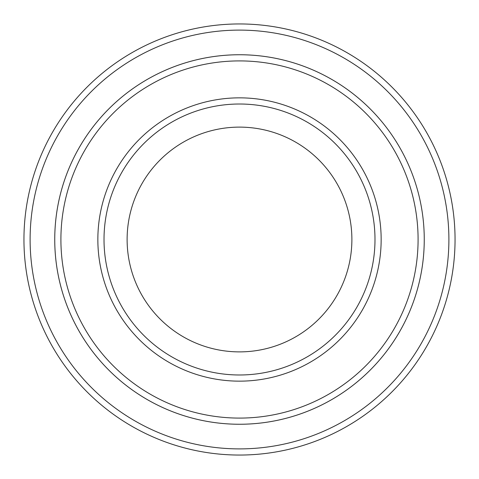<?xml version="1.0" encoding="UTF-8"?>
<svg xmlns="http://www.w3.org/2000/svg" width="479" height="479" viewBox="0 0 479 479"><rect width="100%" height="100%" fill="white"/><g stroke="black" fill="none" stroke-linecap="round" stroke-linejoin="round"><path stroke-width="0.72" d="M60.905 239.5A178.595 178.595 0 0 0 328.798 394.163A178.595 178.595 0 0 0 328.798 84.837A178.595 178.595 0 0 0 60.905 239.5M424.256 239.5A184.756 184.756 0 0 1 147.119 399.504A184.756 184.756 0 0 1 147.119 79.496A184.756 184.756 0 0 1 424.256 239.5A184.75 184.75 0 0 0 239.5 54.75A184.75 184.75 0 0 0 54.75 239.5A184.75 184.75 0 0 0 239.5 424.25A184.75 184.75 0 0 0 424.25 239.5M374.991 239.5A135.491 135.491 0 0 1 171.757 356.837A135.491 135.491 0 0 1 171.757 122.163A135.491 135.491 0 0 1 374.991 239.5M351.885 239.5A112.385 112.385 0 0 1 183.307 336.827A112.385 112.385 0 0 1 183.307 142.173A112.385 112.385 0 0 1 351.885 239.5M30.111 239.5A209.389 209.389 0 0 0 344.197 420.837A209.389 209.389 0 0 0 344.197 58.163A209.389 209.389 0 0 0 30.111 239.5M23.95 239.5A215.55 215.55 0 0 0 239.5 455.05A215.55 215.55 0 0 0 455.05 239.5A215.55 215.55 0 0 0 239.5 23.95A215.55 215.55 0 0 0 23.95 239.5M97.854 239.5A141.646 141.646 0 0 0 310.326 362.172A141.646 141.646 0 0 0 310.326 116.828A141.646 141.646 0 0 0 97.854 239.5"/></g></svg>
